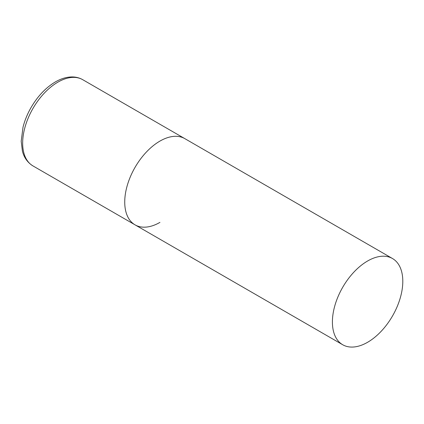 <?xml version="1.0" encoding="UTF-8"?>
<svg xmlns="http://www.w3.org/2000/svg" width="424" height="424" viewBox="0 0 424 424"><rect width="100%" height="100%" fill="white"/><g stroke="black" fill="none" stroke-linecap="round" stroke-linejoin="round"><path stroke-width="0.64" d="M159.933 222.388A49.778 28.742 -60 0 1 135.044 224.853A49.778 28.742 -60 0 1 127.412 184.965A49.778 28.742 -60 0 1 159.933 141.097A49.778 28.742 -60 0 1 184.822 138.632A49.778 28.742 120 0 0 146.46 151.967A49.778 28.742 120 0 0 124.736 202.062A49.778 28.742 120 0 0 135.044 224.853L32.966 165.917A49.778 28.742 -60 0 1 25.339 126.029A49.778 28.742 -60 0 1 57.855 82.166A49.778 28.742 -60 0 1 82.744 79.701C79.558 77.883 76.05 76.961 72.223 76.935C66.679 76.951 61.061 78.615 55.369 81.922C45.792 87.63 37.688 96.174 31.053 107.548C27.39 113.945 24.714 120.501 23.013 127.221L21.2 141.287L22.403 151.055C23.458 155.385 26.113 161.698 32.966 165.917M402.8 281.319A49.778 28.742 120 0 0 392.491 258.529A49.778 28.742 120 0 0 354.13 271.869A49.778 28.742 120 0 0 332.405 321.959A49.778 28.742 120 0 0 342.714 344.749A49.778 28.742 120 0 0 381.07 331.414A49.778 28.742 120 0 0 402.8 281.319M392.491 258.529L82.744 79.701M135.044 224.853L342.714 344.749"/></g></svg>
